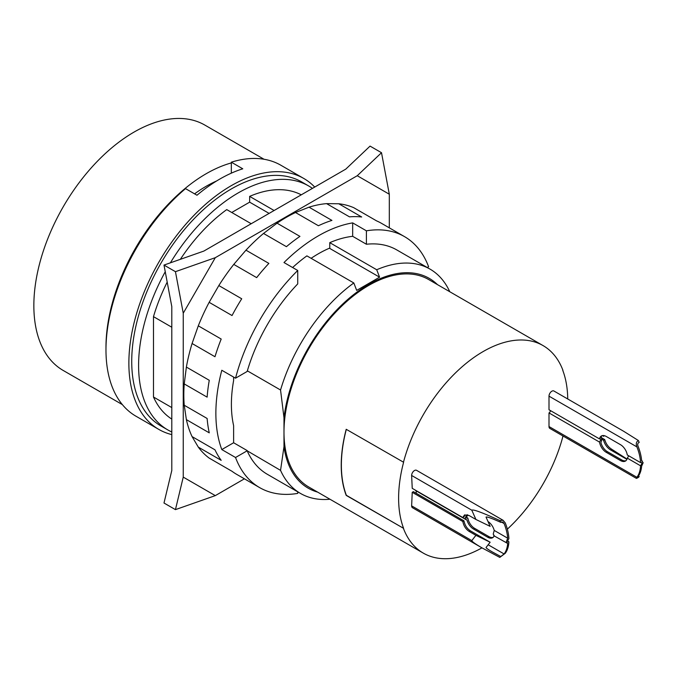 <?xml version="1.0" encoding="UTF-8"?>
<svg xmlns="http://www.w3.org/2000/svg" width="677" height="677" viewBox="0 0 677 677"><rect width="100%" height="100%" fill="white"/><g stroke="black" fill="none" stroke-linecap="round" stroke-linejoin="round"><path stroke-width="1.02" d="M264.03 159.256L204.852 125.084A141.662 81.79 120 0 0 95.685 163.039A141.662 81.79 120 0 0 33.85 305.606A141.662 81.79 120 0 0 63.189 370.454L122.368 404.618M231.331 162.92A141.662 81.79 120 0 0 105.976 347.242A141.662 81.79 120 0 0 105.976 348.553M194.57 193.85A126.277 72.904 -60 0 1 216.665 180.945M231.331 173.16L231.331 162.192L242.772 168.801A144.895 83.66 120 0 0 196.982 195.238L185.532 188.629A144.895 83.66 120 0 0 105.976 349.882A144.895 83.66 120 0 0 135.984 416.22L158.875 429.438A144.895 83.66 120 0 0 171.797 434.609M314.72 187.064A144.895 83.66 120 0 0 303.778 178.466L280.879 165.247A144.895 83.66 120 0 0 231.331 162.192M303.778 178.466A144.895 83.66 120 0 0 192.116 217.283A144.895 83.66 120 0 0 128.867 363.1A144.895 83.66 120 0 0 158.875 429.438M183.247 313.206L175.445 271.68L215.303 257.683L183.247 313.206L183.247 477.116L215.303 495.623L175.445 509.629L183.247 477.116M357.253 175.724L381.506 152.714L389.309 194.231L357.253 175.724L215.303 257.683M312.427 188.384A140.85 81.325 120 0 0 308.619 185.938L301.756 181.969A140.85 81.325 120 0 0 193.216 219.703A140.85 81.325 120 0 0 131.727 361.45A140.85 81.325 120 0 0 160.898 425.935L167.769 429.895A140.85 81.325 120 0 0 171.797 431.968M175.445 271.68L163.995 265.071L203.853 251.074L345.803 169.115L370.057 146.105L381.506 152.714M389.309 227.844L389.309 194.231M163.995 265.071L171.797 306.596L171.797 470.507L163.995 503.019L175.445 509.629M215.303 495.623L244.414 478.817M232.042 471.302L209.151 458.084L232.042 471.302A144.895 83.66 120 0 0 236.722 474.382L259.621 487.601A144.895 83.66 120 0 0 297.728 493.406L297.728 491.841M214.981 449.824A144.895 83.66 120 0 0 221.193 460.326L198.293 447.108L192.082 436.606L214.981 449.824M207.128 418.471A144.895 83.66 120 0 0 209.269 432.848L186.378 419.63L184.237 405.244L207.128 418.471M209.269 380.296A144.895 83.66 120 0 0 207.128 397.145L184.237 383.927L186.378 367.078L209.269 380.296M221.193 339.05A144.895 83.66 120 0 0 214.981 356.728L192.082 343.51L198.293 325.832L221.193 339.05M241.723 298.777A144.895 83.66 120 0 0 232.042 315.541L209.151 302.323L218.832 285.559L241.723 298.777M268.862 263.404A144.895 83.66 120 0 0 256.659 277.621L233.768 264.402L245.963 250.177L268.862 263.404M299.945 236.391A144.895 83.66 120 0 0 286.422 246.673L263.522 233.455L277.045 223.173L299.945 236.391M331.925 220.406A144.895 83.66 120 0 0 318.402 225.737L295.51 212.519L309.034 207.179L331.925 220.406M361.687 216.987A144.895 83.66 120 0 0 349.484 216.852L326.585 203.633L338.788 203.769L361.687 216.987M427.246 267.508L428.6 266.721A144.895 83.66 120 0 0 404.516 236.628L381.625 223.41A144.895 83.66 120 0 0 376.624 220.897L353.724 207.678A144.895 83.66 -60 0 0 338.788 203.769M209.151 458.084A144.895 83.66 -60 0 1 198.293 447.108M192.082 436.606A144.895 83.66 -60 0 1 186.378 419.63M184.237 405.244A144.895 83.66 -60 0 1 183.814 394.826A144.895 83.66 -60 0 1 184.237 383.927M186.378 367.078A144.895 83.66 -60 0 1 192.082 343.51M198.293 325.832A144.895 83.66 -60 0 1 209.151 302.323M218.832 285.559A144.895 83.66 -60 0 1 233.768 264.402M245.963 250.177A144.895 83.66 -60 0 1 263.522 233.455M277.045 223.173A144.895 83.66 -60 0 1 295.51 212.519M309.034 207.179A144.895 83.66 -60 0 1 326.585 203.633M329.97 499.237A129.519 74.775 -60 0 1 300.512 493.448L267.313 474.281A129.519 74.775 -60 0 1 247.35 451.204A129.519 74.775 -60 0 1 247.164 450.789L235.537 457.5L221.802 449.57A144.895 83.66 -60 0 1 215.87 413.334A144.895 83.66 -60 0 1 221.802 370.26L235.537 378.189L247.164 371.47A129.519 74.775 -60 0 1 247.35 370.844A129.519 74.775 -60 0 1 297.728 283.908L297.728 270.478L283.985 262.541A144.895 83.66 -60 0 1 352.675 222.885L352.675 236.315A129.519 74.775 -60 0 0 329.775 242.654L329.775 248.061A122.943 70.983 120 0 0 311.115 258.309M352.675 236.315L366.409 244.253A129.519 74.775 -60 0 1 396.824 249.948L430.03 269.116A129.519 74.775 -60 0 1 449.773 291.736M352.675 222.885L366.409 230.823L366.409 244.253M404.516 236.628A144.895 83.66 120 0 0 366.409 230.823M292.616 267.525A129.519 74.775 -60 0 1 306.884 255.872L353.817 282.969L356.686 290.399L379.585 277.181L329.411 248.222M235.537 457.5A144.895 83.66 120 0 0 259.621 487.601M308.619 185.938A140.85 81.325 120 0 0 170.392 262.828M165.247 271.739A140.85 81.325 120 0 0 138.599 365.419A140.85 81.325 120 0 0 167.769 429.895M297.728 270.478A144.895 83.66 120 0 0 235.537 378.189M628.798 455.833L627.283 458.134L640.552 465.793L641.965 463.432L641.542 462.535L640.552 462.619A35.779 20.657 -120 0 0 636.896 446.896C635.754 443.833 636.253 441.709 638.394 440.524L623.652 431.266L553.896 390.993A4.045 2.336 -60 0 0 550.773 392.076A4.045 2.336 -60 0 0 549.005 396.155L636.896 446.896M627.283 458.134L627.283 458.134A9.715 5.611 60 0 1 625.413 461.071A9.715 5.611 60 0 1 620.555 460.597L606.245 452.329A9.715 5.611 60 0 1 599.517 442.098L600.753 439.644L600.414 438.789L599.517 438.924A9.715 5.611 60 0 1 601.388 435.988A9.715 5.611 60 0 1 606.245 436.47L620.555 444.73A9.715 5.611 60 0 1 627.283 454.961L640.552 462.619M640.552 465.793L640.552 465.793A35.779 20.657 -120 0 1 636.896 477.293C635.754 478.69 636.253 478.715 638.394 477.378L639.206 476.6L638.462 476.049M626.902 459.353L610.493 449.875C607.108 447.683 604.798 444.476 603.571 440.245L604.722 439.585C605.94 443.816 608.251 447.023 611.644 449.215L627.029 459.057M601.997 435.717A9.715 5.611 -120 0 0 600.914 437.359L601.938 438.958L600.914 442.648A9.715 5.611 -120 0 0 607.387 451.669L621.698 459.928A9.715 5.611 -120 0 0 625.954 460.682M599.517 442.098L549.005 412.936A1.946 1.126 120 0 0 550.384 410.558M638.394 440.524L639.206 442.419C637.742 442.995 637.353 444.264 638.039 446.236A35.779 20.657 60 0 1 641.635 460.859L642.338 461.054L641.61 460.639M641.635 460.859L643.15 462.746L641.635 466.148A35.779 20.657 60 0 1 638.039 476.633L637.751 477.293M600.914 437.359L601.43 437.444L600.981 437.181M549.005 426.552A4.045 2.336 -60 0 0 549.842 428.406L636.363 478.36L636.896 477.293L549.005 426.552L549.005 412.936M638.039 476.633L638.039 476.633C637.353 477.53 637.742 477.522 639.206 476.6M604.527 435.726L603.571 436.284L603.833 435.582M465.065 514.782L463.965 516.881L462.823 517.541L464.447 515.045L469.203 515.595L475.914 519.462L471.81 510.204C473.054 509.129 482.379 512.574 499.795 520.537L503.036 520.258L505.245 522.898A35.779 20.657 60 0 1 508.901 538.63L507.564 541.033L508.901 541.803A35.779 20.657 60 0 1 505.245 553.304L499.795 557.399L482.227 547.998C475.44 544.054 471.971 541.592 471.81 540.61L475.914 535.329L469.203 531.453C465.835 529.245 463.703 525.936 462.823 521.51L463.965 520.85C464.854 525.267 466.978 528.585 470.346 530.793L490.14 542.226L475.914 535.329M507.564 541.033L507.945 541.905L508.901 541.803M475.914 519.462L490.14 526.359L486.044 517.101C486.594 516.449 491.502 518.201 500.768 522.348L499.795 520.537M488.015 521.552A9.715 5.611 60 0 1 494.235 530.429L493.211 534.111L494.235 535.71M494.168 535.888A9.715 5.611 60 0 1 492.619 537.741A9.715 5.611 60 0 1 487.762 537.259L473.451 528.999A9.715 5.611 60 0 1 466.978 519.97L466.157 519.716L465.167 517.922L466.978 514.689M467.866 514.935L466.351 517.236L466.825 518.167L467.866 518.108A9.715 5.611 -120 0 0 474.594 528.339L488.904 536.599A9.715 5.611 -120 0 0 493.152 537.352M490.14 542.226L486.044 547.507C486.137 548.099 488.219 549.572 492.289 551.933L500.768 556.528L504.103 553.964A35.779 20.657 -120 0 0 507.691 543.479L493.719 535.634M507.691 543.479L506.379 541.71L507.691 538.19A35.779 20.657 -120 0 0 504.103 523.558L502.808 521.992L500.768 522.348M494.235 530.429L507.691 538.19M500.768 556.528L499.795 557.399M504.103 523.558L501.234 521.908M269.107 213.399L249.644 202.161L249.644 196.381L274.109 210.513M231.754 212.493L249.644 202.161M329.775 242.654L376.717 269.751L379.585 277.181M251.218 223.732L226.744 209.599A129.519 74.775 -60 0 0 180.344 259.333M249.644 196.381A129.519 74.775 -60 0 1 301.273 194.824M376.717 269.751A129.519 74.775 -60 0 1 430.03 269.116M247.35 370.844L280.549 390.011A129.519 74.775 -60 0 1 353.817 282.969M300.512 493.448A129.519 74.775 -60 0 1 280.549 470.371L247.164 450.789M247.181 450.577L233.616 442.75L221.802 449.57M233.616 377.081L233.616 380.542A122.943 70.983 120 0 0 231.399 404.372A122.943 70.983 120 0 0 233.616 425.638L233.616 442.75M171.797 407.579L153.484 397.01L153.484 316.641A129.519 74.775 -60 0 1 167.194 282.106M171.797 419.088A129.519 74.775 -60 0 1 153.484 397.01M153.484 316.641L171.797 327.219M403.602 528.348L346.209 495.395A119.804 69.172 -60 0 1 346.209 429.294L403.602 462.256A119.601 69.054 120 0 0 403.602 528.348L346.362 495.302A119.601 69.054 -60 0 1 346.319 429.362M562.799 436.301L562.765 436.462A119.601 69.054 120 0 0 562.9 435.946M567.741 398.99A119.601 69.054 120 0 0 562.765 370.361L562.917 370.277A119.804 69.172 120 0 0 543.081 345.6A119.804 69.172 120 0 0 483.183 351.532A119.804 69.172 120 0 0 403.45 462.34M599.517 438.924L549.005 409.763L549.005 396.155M601.777 437.884L604.722 439.585M601.929 439.297L603.571 440.245M602.412 435.607L603.571 436.284M482.227 547.998L412.471 507.716A4.045 2.336 -60 0 1 411.633 505.871L471.81 540.61M466.351 517.236L467.866 518.108M462.823 517.541L412.234 488.337L411.633 475.466A4.045 2.336 -60 0 1 413.402 471.395A4.045 2.336 -60 0 1 416.516 470.303L503.036 520.258M411.633 475.466L471.81 510.204M466.157 519.716L415.543 490.495A3.622 2.09 -60 0 1 415.043 489.962M416.211 493.279L416.211 490.884M411.633 505.871L412.234 492.306L413.376 491.637L463.965 520.85M412.234 492.306L462.823 521.51M280.549 390.011L283.985 417.717A121.107 69.917 -60 0 1 347.851 299.395A121.107 69.917 -60 0 1 437.46 284.619M317.657 492.128A121.107 69.917 -60 0 1 283.985 446.634L280.549 470.371M283.985 417.717L283.985 446.634M403.45 528.441A119.804 69.172 120 0 0 423.277 553.109A119.804 69.172 120 0 0 481.99 547.854M507.352 529.152A119.804 69.172 120 0 0 562.917 436.369M543.081 345.6L428.6 279.508A119.804 69.172 120 0 0 368.703 285.44A119.804 69.172 120 0 0 283.985 432.171A119.804 69.172 120 0 0 308.797 487.017L423.277 553.109M611.644 449.215L610.493 449.875M621.698 459.928L620.555 460.597M607.387 451.669L606.245 452.329M487.762 537.259L488.904 536.599M473.451 528.999L474.594 528.339M469.203 531.453L470.346 530.793M488.168 544.765L504.103 553.964"/></g></svg>
